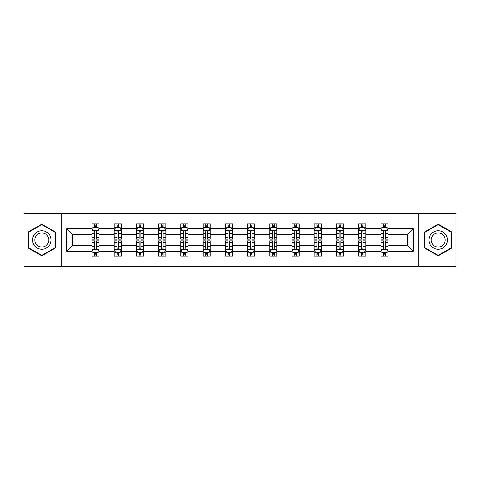 <?xml version="1.0" encoding="UTF-8"?>
<svg xmlns="http://www.w3.org/2000/svg" width="480" height="480" viewBox="0 0 480 480"><rect width="100%" height="100%" fill="white"/><g stroke="black" fill="none" stroke-linecap="round" stroke-linejoin="round"><path stroke-width="0.72" d="M418.74 266.358L456 266.358L456 213.642L418.74 213.642L418.74 266.358L61.26 266.358L61.26 213.642L24 213.642L24 266.358L61.26 266.358M388.038 251.256L388.038 245.274L407.274 245.274L413.256 251.256L388.038 251.256L388.038 256.032L385.332 256.032L385.332 252.396M418.74 213.642L61.26 213.642M380.91 251.256L365.808 251.256L365.808 245.274L380.91 245.274L380.91 256.032L388.038 256.032L388.038 252.222L386.7 252.222M365.808 251.256L365.808 256.032L363.102 256.032L363.102 252.396M358.686 251.256L343.584 251.256L343.584 245.274L358.686 245.274L358.686 256.032L365.808 256.032L365.808 252.222L364.47 252.222M343.584 251.256L343.584 256.032L340.878 256.032L340.878 252.396M336.462 251.256L321.354 251.256L321.354 245.274L336.462 245.274L336.462 256.032L343.584 256.032L343.584 252.222L342.246 252.222M321.354 251.256L321.354 256.032L318.648 256.032L318.648 252.396M314.232 251.256L299.13 251.256L299.13 245.274L314.232 245.274L314.232 256.032L321.354 256.032L321.354 252.222L320.016 252.222M299.13 251.256L299.13 256.032L296.424 256.032L296.424 252.396M292.008 251.256L276.9 251.256L276.9 245.274L292.008 245.274L292.008 256.032L299.13 256.032L299.13 252.222L297.792 252.222M276.9 251.256L276.9 256.032L274.194 256.032L274.194 252.396M269.778 251.256L254.676 251.256L254.676 245.274L269.778 245.274L269.778 256.032L276.9 256.032L276.9 252.222L275.562 252.222M254.676 251.256L254.676 256.032L251.97 256.032L251.97 252.396M247.554 251.256L232.446 251.256L232.446 245.274L247.554 245.274L247.554 256.032L254.676 256.032L254.676 252.222L253.338 252.222M232.446 251.256L232.446 256.032L229.74 256.032L229.74 252.396M225.324 251.256L210.222 251.256L210.222 245.274L225.324 245.274L225.324 256.032L232.446 256.032L232.446 252.222L231.108 252.222M210.222 251.256L210.222 256.032L207.516 256.032L207.516 252.396M203.1 251.256L187.992 251.256L187.992 245.274L203.1 245.274L203.1 256.032L210.222 256.032L210.222 252.222L208.884 252.222M187.992 251.256L187.992 256.032L185.286 256.032L185.286 252.396M180.87 251.256L165.768 251.256L165.768 245.274L180.87 245.274L180.87 256.032L187.992 256.032L187.992 252.222L186.654 252.222M165.768 251.256L165.768 256.032L163.062 256.032L163.062 252.396M158.646 251.256L143.538 251.256L143.538 245.274L158.646 245.274L158.646 256.032L165.768 256.032L165.768 252.222L164.43 252.222M143.538 251.256L143.538 256.032L140.832 256.032L140.832 252.396M136.416 251.256L121.314 251.256L121.314 245.274L136.416 245.274L136.416 256.032L143.538 256.032L143.538 252.222L142.2 252.222M121.314 251.256L121.314 256.032L118.608 256.032L118.608 252.396M114.192 251.256L99.09 251.256L99.09 245.274L114.192 245.274L114.192 256.032L121.314 256.032L121.314 252.222L119.976 252.222M99.09 251.256L99.09 256.032L96.378 256.032L96.378 252.396M91.962 251.256L66.744 251.256L66.744 228.744L91.962 228.744L91.962 234.726L72.726 234.726L72.726 245.274L91.962 245.274L91.962 256.032L99.09 256.032L99.09 252.222L97.746 252.222M93.3 227.778L91.962 227.778L91.962 223.968L91.962 228.744M94.668 227.604L94.668 223.968L91.962 223.968L99.09 223.968L99.09 228.744L114.192 228.744L114.192 223.968L121.314 223.968L121.314 228.744L136.416 228.744L136.416 223.968L143.538 223.968L143.538 228.744L158.646 228.744L158.646 223.968L165.768 223.968L165.768 228.744L180.87 228.744L180.87 223.968L187.992 223.968L187.992 228.744L203.1 228.744L203.1 223.968L210.222 223.968L210.222 228.744L225.324 228.744L225.324 223.968L232.446 223.968L232.446 228.744L247.554 228.744L247.554 223.968L254.676 223.968L254.676 228.744L269.778 228.744L269.778 223.968L276.9 223.968L276.9 228.744L292.008 228.744L292.008 223.968L299.13 223.968L299.13 228.744L314.232 228.744L314.232 223.968L321.354 223.968L321.354 228.744L336.462 228.744L336.462 223.968L343.584 223.968L343.584 228.744L358.686 228.744L358.686 223.968L365.808 223.968L365.808 228.744L380.91 228.744L380.91 223.968L388.038 223.968L388.038 228.744L413.256 228.744L413.256 251.256M380.91 228.744L380.91 234.726L365.808 234.726L365.808 228.744M358.686 228.744L358.686 234.726L343.584 234.726L343.584 228.744M336.462 228.744L336.462 234.726L321.354 234.726L321.354 228.744M314.232 228.744L314.232 234.726L299.13 234.726L299.13 228.744M292.008 228.744L292.008 234.726L276.9 234.726L276.9 228.744M269.778 228.744L269.778 234.726L254.676 234.726L254.676 228.744M247.554 228.744L247.554 234.726L232.446 234.726L232.446 228.744M225.324 228.744L225.324 234.726L210.222 234.726L210.222 228.744M203.1 228.744L203.1 234.726L187.992 234.726L187.992 228.744M180.87 228.744L180.87 234.726L165.768 234.726L165.768 228.744M158.646 228.744L158.646 234.726L143.538 234.726L143.538 228.744M136.416 228.744L136.416 234.726L121.314 234.726L121.314 228.744M114.192 228.744L114.192 234.726L99.09 234.726L99.09 228.744M66.744 228.744L72.726 234.726M407.274 245.274L407.274 234.726L388.038 234.726L388.038 228.744M383.622 227.532L385.332 227.532M361.392 227.532L363.102 227.532M339.168 227.532L340.878 227.532M316.938 227.532L318.648 227.532M294.714 227.532L296.424 227.532M272.484 227.532L274.194 227.532M250.26 227.532L251.97 227.532M228.03 227.532L229.74 227.532M205.806 227.532L207.516 227.532M183.576 227.532L185.286 227.532M161.352 227.532L163.062 227.532M139.122 227.532L140.832 227.532M116.898 227.532L118.608 227.532M94.668 227.532L96.378 227.532M94.668 252.468L96.378 252.468M116.898 252.468L118.608 252.468M139.122 252.468L140.832 252.468M161.352 252.468L163.062 252.468M183.576 252.468L185.286 252.468M205.806 252.468L207.516 252.468M228.03 252.468L229.74 252.468M250.26 252.468L251.97 252.468M272.484 252.468L274.194 252.468M294.714 252.468L296.424 252.468M316.938 252.468L318.648 252.468M339.168 252.468L340.878 252.468M361.392 252.468L363.102 252.468M383.622 252.468L385.332 252.468M72.726 245.274L66.744 251.256M413.256 228.744L407.274 234.726M55.56 232.062L41.808 224.124L28.062 232.062L28.062 247.938L41.808 255.876L55.56 247.938L55.56 232.062M424.44 232.062L424.44 247.938L438.192 255.876L451.938 247.938L451.938 232.062L438.192 224.124L424.44 232.062M96.378 225.822L94.668 225.822M91.962 237.36L91.962 239.148L94.668 239.148L94.668 237.36L91.962 237.36L91.962 234.726M99.09 234.726L99.09 239.148L96.378 239.148L96.378 231.522C95.808 230.424 95.238 230.424 94.668 231.522L94.668 237.36M97.746 227.778L99.09 227.778L99.09 223.968L96.378 223.968L96.378 227.604M99.09 230.454L97.662 227.604L93.39 227.604L91.962 230.454M94.668 254.178L96.378 254.178M99.09 242.64L99.09 240.852L96.378 240.852L96.378 242.64L99.09 242.64L99.09 245.274M91.962 245.274L91.962 240.852L94.668 240.852L94.668 248.478C95.238 249.576 95.808 249.576 96.378 248.478L96.378 242.64M93.3 252.222L91.962 252.222L91.962 256.032L94.668 256.032L94.668 252.396M91.962 249.546L93.39 252.396L97.662 252.396L99.09 249.546M118.608 225.822L116.898 225.822M115.53 227.778L114.192 227.778L114.192 223.968L116.898 223.968L116.898 227.604M114.192 237.36L114.192 239.148L116.898 239.148L116.898 237.36L114.192 237.36L114.192 234.726M121.314 234.726L121.314 239.148L118.608 239.148L118.608 231.522C118.038 230.424 117.468 230.424 116.898 231.522L116.898 237.36M119.976 227.778L121.314 227.778L121.314 223.968L118.608 223.968L118.608 227.604M121.314 230.454L119.892 227.604L115.614 227.604L114.192 230.454M140.832 225.822L139.122 225.822M137.754 227.778L136.416 227.778L136.416 223.968L139.122 223.968L139.122 227.604M136.416 237.36L136.416 239.148L139.122 239.148L139.122 237.36L136.416 237.36L136.416 234.726M143.538 234.726L143.538 239.148L140.832 239.148L140.832 231.522C140.262 230.424 139.692 230.424 139.122 231.522L139.122 237.36M142.2 227.778L143.538 227.778L143.538 223.968L140.832 223.968L140.832 227.604M143.538 230.454L142.116 227.604L137.844 227.604L136.416 230.454M116.898 254.178L118.608 254.178M121.314 242.64L121.314 240.852L118.608 240.852L118.608 242.64L121.314 242.64L121.314 245.274M114.192 245.274L114.192 240.852L116.898 240.852L116.898 248.478C117.468 249.576 118.038 249.576 118.608 248.478L118.608 242.64M115.53 252.222L114.192 252.222L114.192 256.032L116.898 256.032L116.898 252.396M114.192 249.546L115.614 252.396L119.892 252.396L121.314 249.546M139.122 254.178L140.832 254.178M143.538 242.64L143.538 240.852L140.832 240.852L140.832 242.64L143.538 242.64L143.538 245.274M136.416 245.274L136.416 240.852L139.122 240.852L139.122 248.478C139.692 249.576 140.262 249.576 140.832 248.478L140.832 242.64M137.754 252.222L136.416 252.222L136.416 256.032L139.122 256.032L139.122 252.396M136.416 249.546L137.844 252.396L142.116 252.396L143.538 249.546M33.792 235.368A9.264 9.264 0 0 0 37.182 248.022A9.264 9.264 0 0 0 49.83 244.632A9.264 9.264 0 0 0 46.44 231.978A9.264 9.264 0 0 0 33.792 235.368M35.736 236.496A7.014 7.014 0 0 0 38.304 246.072A7.014 7.014 0 0 0 47.88 243.504A7.014 7.014 0 0 0 45.318 233.928A7.014 7.014 0 0 0 35.736 236.496M55.134 232.308L55.134 247.692L41.808 255.384L28.488 247.692L28.488 232.308L41.808 224.616L55.134 232.308M430.17 235.368A9.264 9.264 0 0 0 433.56 248.022A9.264 9.264 0 0 0 446.208 244.632A9.264 9.264 0 0 0 442.818 231.978A9.264 9.264 0 0 0 430.17 235.368M432.12 236.496A7.014 7.014 0 0 0 434.682 246.072A7.014 7.014 0 0 0 444.264 243.504A7.014 7.014 0 0 0 441.696 233.928A7.014 7.014 0 0 0 432.12 236.496M451.512 232.308L451.512 247.692L438.192 255.384L424.866 247.692L424.866 232.308L438.192 224.616L451.512 232.308M163.062 225.822L161.352 225.822M159.984 227.778L158.646 227.778L158.646 223.968L161.352 223.968L161.352 227.604M158.646 237.36L158.646 239.148L161.352 239.148L161.352 237.36L158.646 237.36L158.646 234.726M165.768 234.726L165.768 239.148L163.062 239.148L163.062 231.522C162.492 230.424 161.922 230.424 161.352 231.522L161.352 237.36M164.43 227.778L165.768 227.778L165.768 223.968L163.062 223.968L163.062 227.604M165.768 230.454L164.346 227.604L160.068 227.604L158.646 230.454M161.352 254.178L163.062 254.178M165.768 242.64L165.768 240.852L163.062 240.852L163.062 242.64L165.768 242.64L165.768 245.274M158.646 245.274L158.646 240.852L161.352 240.852L161.352 248.478C161.922 249.576 162.492 249.576 163.062 248.478L163.062 242.64M159.984 252.222L158.646 252.222L158.646 256.032L161.352 256.032L161.352 252.396M158.646 249.546L160.068 252.396L164.346 252.396L165.768 249.546M185.286 225.822L183.576 225.822M182.208 227.778L180.87 227.778L180.87 223.968L183.576 223.968L183.576 227.604M180.87 237.36L180.87 239.148L183.576 239.148L183.576 237.36L180.87 237.36L180.87 234.726M187.992 234.726L187.992 239.148L185.286 239.148L185.286 231.522C184.716 230.424 184.146 230.424 183.576 231.522L183.576 237.36M186.654 227.778L187.992 227.778L187.992 223.968L185.286 223.968L185.286 227.604M187.992 230.454L186.57 227.604L182.298 227.604L180.87 230.454M183.576 254.178L185.286 254.178M187.992 242.64L187.992 240.852L185.286 240.852L185.286 242.64L187.992 242.64L187.992 245.274M180.87 245.274L180.87 240.852L183.576 240.852L183.576 248.478C184.146 249.576 184.716 249.576 185.286 248.478L185.286 242.64M182.208 252.222L180.87 252.222L180.87 256.032L183.576 256.032L183.576 252.396M180.87 249.546L182.298 252.396L186.57 252.396L187.992 249.546M207.516 225.822L205.806 225.822M204.438 227.778L203.1 227.778L203.1 223.968L205.806 223.968L205.806 227.604M203.1 237.36L203.1 239.148L205.806 239.148L205.806 237.36L203.1 237.36L203.1 234.726M210.222 234.726L210.222 239.148L207.516 239.148L207.516 231.522C206.946 230.424 206.376 230.424 205.806 231.522L205.806 237.36M208.884 227.778L210.222 227.778L210.222 223.968L207.516 223.968L207.516 227.604M210.222 230.454L208.794 227.604L204.522 227.604L203.1 230.454M205.806 254.178L207.516 254.178M210.222 242.64L210.222 240.852L207.516 240.852L207.516 242.64L210.222 242.64L210.222 245.274M203.1 245.274L203.1 240.852L205.806 240.852L205.806 248.478C206.376 249.576 206.946 249.576 207.516 248.478L207.516 242.64M204.438 252.222L203.1 252.222L203.1 256.032L205.806 256.032L205.806 252.396M203.1 249.546L204.522 252.396L208.794 252.396L210.222 249.546M229.74 225.822L228.03 225.822M226.662 227.778L225.324 227.778L225.324 223.968L228.03 223.968L228.03 227.604M225.324 237.36L225.324 239.148L228.03 239.148L228.03 237.36L225.324 237.36L225.324 234.726M232.446 234.726L232.446 239.148L229.74 239.148L229.74 231.522C229.17 230.424 228.6 230.424 228.03 231.522L228.03 237.36M231.108 227.778L232.446 227.778L232.446 223.968L229.74 223.968L229.74 227.604M232.446 230.454L231.024 227.604L226.752 227.604L225.324 230.454M228.03 254.178L229.74 254.178M232.446 242.64L232.446 240.852L229.74 240.852L229.74 242.64L232.446 242.64L232.446 245.274M225.324 245.274L225.324 240.852L228.03 240.852L228.03 248.478C228.6 249.576 229.17 249.576 229.74 248.478L229.74 242.64M226.662 252.222L225.324 252.222L225.324 256.032L228.03 256.032L228.03 252.396M225.324 249.546L226.752 252.396L231.024 252.396L232.446 249.546M251.97 225.822L250.26 225.822M248.892 227.778L247.554 227.778L247.554 223.968L250.26 223.968L250.26 227.604M247.554 237.36L247.554 239.148L250.26 239.148L250.26 237.36L247.554 237.36L247.554 234.726M254.676 234.726L254.676 239.148L251.97 239.148L251.97 231.522C251.4 230.424 250.83 230.424 250.26 231.522L250.26 237.36M253.338 227.778L254.676 227.778L254.676 223.968L251.97 223.968L251.97 227.604M254.676 230.454L253.248 227.604L248.976 227.604L247.554 230.454M250.26 254.178L251.97 254.178M254.676 242.64L254.676 240.852L251.97 240.852L251.97 242.64L254.676 242.64L254.676 245.274M247.554 245.274L247.554 240.852L250.26 240.852L250.26 248.478C250.83 249.576 251.4 249.576 251.97 248.478L251.97 242.64M248.892 252.222L247.554 252.222L247.554 256.032L250.26 256.032L250.26 252.396M247.554 249.546L248.976 252.396L253.248 252.396L254.676 249.546M274.194 225.822L272.484 225.822M271.116 227.778L269.778 227.778L269.778 223.968L272.484 223.968L272.484 227.604M269.778 237.36L269.778 239.148L272.484 239.148L272.484 237.36L269.778 237.36L269.778 234.726M276.9 234.726L276.9 239.148L274.194 239.148L274.194 231.522C273.624 230.424 273.054 230.424 272.484 231.522L272.484 237.36M275.562 227.778L276.9 227.778L276.9 223.968L274.194 223.968L274.194 227.604M276.9 230.454L275.478 227.604L271.206 227.604L269.778 230.454M272.484 254.178L274.194 254.178M276.9 242.64L276.9 240.852L274.194 240.852L274.194 242.64L276.9 242.64L276.9 245.274M269.778 245.274L269.778 240.852L272.484 240.852L272.484 248.478C273.054 249.576 273.624 249.576 274.194 248.478L274.194 242.64M271.116 252.222L269.778 252.222L269.778 256.032L272.484 256.032L272.484 252.396M269.778 249.546L271.206 252.396L275.478 252.396L276.9 249.546M296.424 225.822L294.714 225.822M293.346 227.778L292.008 227.778L292.008 223.968L294.714 223.968L294.714 227.604M292.008 237.36L292.008 239.148L294.714 239.148L294.714 237.36L292.008 237.36L292.008 234.726M299.13 234.726L299.13 239.148L296.424 239.148L296.424 231.522C295.854 230.424 295.284 230.424 294.714 231.522L294.714 237.36M297.792 227.778L299.13 227.778L299.13 223.968L296.424 223.968L296.424 227.604M299.13 230.454L297.702 227.604L293.43 227.604L292.008 230.454M294.714 254.178L296.424 254.178M299.13 242.64L299.13 240.852L296.424 240.852L296.424 242.64L299.13 242.64L299.13 245.274M292.008 245.274L292.008 240.852L294.714 240.852L294.714 248.478C295.284 249.576 295.854 249.576 296.424 248.478L296.424 242.64M293.346 252.222L292.008 252.222L292.008 256.032L294.714 256.032L294.714 252.396M292.008 249.546L293.43 252.396L297.702 252.396L299.13 249.546M318.648 225.822L316.938 225.822M315.57 227.778L314.232 227.778L314.232 223.968L316.938 223.968L316.938 227.604M314.232 237.36L314.232 239.148L316.938 239.148L316.938 237.36L314.232 237.36L314.232 234.726M321.354 234.726L321.354 239.148L318.648 239.148L318.648 231.522C318.078 230.424 317.508 230.424 316.938 231.522L316.938 237.36M320.016 227.778L321.354 227.778L321.354 223.968L318.648 223.968L318.648 227.604M321.354 230.454L319.932 227.604L315.654 227.604L314.232 230.454M316.938 254.178L318.648 254.178M321.354 242.64L321.354 240.852L318.648 240.852L318.648 242.64L321.354 242.64L321.354 245.274M314.232 245.274L314.232 240.852L316.938 240.852L316.938 248.478C317.508 249.576 318.078 249.576 318.648 248.478L318.648 242.64M315.57 252.222L314.232 252.222L314.232 256.032L316.938 256.032L316.938 252.396M314.232 249.546L315.654 252.396L319.932 252.396L321.354 249.546M340.878 225.822L339.168 225.822M337.8 227.778L336.462 227.778L336.462 223.968L339.168 223.968L339.168 227.604M336.462 237.36L336.462 239.148L339.168 239.148L339.168 237.36L336.462 237.36L336.462 234.726M343.584 234.726L343.584 239.148L340.878 239.148L340.878 231.522C340.308 230.424 339.738 230.424 339.168 231.522L339.168 237.36M342.246 227.778L343.584 227.778L343.584 223.968L340.878 223.968L340.878 227.604M343.584 230.454L342.156 227.604L337.884 227.604L336.462 230.454M339.168 254.178L340.878 254.178M343.584 242.64L343.584 240.852L340.878 240.852L340.878 242.64L343.584 242.64L343.584 245.274M336.462 245.274L336.462 240.852L339.168 240.852L339.168 248.478C339.738 249.576 340.308 249.576 340.878 248.478L340.878 242.64M337.8 252.222L336.462 252.222L336.462 256.032L339.168 256.032L339.168 252.396M336.462 249.546L337.884 252.396L342.156 252.396L343.584 249.546M363.102 225.822L361.392 225.822M360.024 227.778L358.686 227.778L358.686 223.968L361.392 223.968L361.392 227.604M358.686 237.36L358.686 239.148L361.392 239.148L361.392 237.36L358.686 237.36L358.686 234.726M365.808 234.726L365.808 239.148L363.102 239.148L363.102 231.522C362.532 230.424 361.962 230.424 361.392 231.522L361.392 237.36M364.47 227.778L365.808 227.778L365.808 223.968L363.102 223.968L363.102 227.604M365.808 230.454L364.386 227.604L360.108 227.604L358.686 230.454M361.392 254.178L363.102 254.178M365.808 242.64L365.808 240.852L363.102 240.852L363.102 242.64L365.808 242.64L365.808 245.274M358.686 245.274L358.686 240.852L361.392 240.852L361.392 248.478C361.962 249.576 362.532 249.576 363.102 248.478L363.102 242.64M360.024 252.222L358.686 252.222L358.686 256.032L361.392 256.032L361.392 252.396M358.686 249.546L360.108 252.396L364.386 252.396L365.808 249.546M385.332 225.822L383.622 225.822M382.254 227.778L380.91 227.778L380.91 223.968L383.622 223.968L383.622 227.604M380.91 237.36L380.91 239.148L383.622 239.148L383.622 237.36L380.91 237.36L380.91 234.726M388.038 234.726L388.038 239.148L385.332 239.148L385.332 231.522C384.762 230.424 384.192 230.424 383.622 231.522L383.622 237.36M386.7 227.778L388.038 227.778L388.038 223.968L385.332 223.968L385.332 227.604M388.038 230.454L386.61 227.604L382.338 227.604L380.91 230.454M383.622 254.178L385.332 254.178M388.038 242.64L388.038 240.852L385.332 240.852L385.332 242.64L388.038 242.64L388.038 245.274M380.91 245.274L380.91 240.852L383.622 240.852L383.622 248.478C384.192 249.576 384.762 249.576 385.332 248.478L385.332 242.64M382.254 252.222L380.91 252.222L380.91 256.032L383.622 256.032L383.622 252.396M380.91 249.546L382.338 252.396L386.61 252.396L388.038 249.546M99.054 230.382L91.998 230.382M99.09 237.36L96.378 237.36M94.668 233.538L91.962 233.538M99.09 233.538L96.378 233.538M96.378 226.728L94.668 226.728M91.998 249.618L99.054 249.618M91.962 242.64L94.668 242.64M96.378 246.462L99.09 246.462M91.962 246.462L94.668 246.462M94.668 253.272L96.378 253.272M121.278 230.382L114.228 230.382M121.314 237.36L118.608 237.36M116.898 233.538L114.192 233.538M121.314 233.538L118.608 233.538M118.608 226.728L116.898 226.728M143.508 230.382L136.452 230.382M143.538 237.36L140.832 237.36M139.122 233.538L136.416 233.538M143.538 233.538L140.832 233.538M140.832 226.728L139.122 226.728M114.228 249.618L121.278 249.618M114.192 242.64L116.898 242.64M118.608 246.462L121.314 246.462M114.192 246.462L116.898 246.462M116.898 253.272L118.608 253.272M136.452 249.618L143.508 249.618M136.416 242.64L139.122 242.64M140.832 246.462L143.538 246.462M136.416 246.462L139.122 246.462M139.122 253.272L140.832 253.272M165.732 230.382L158.682 230.382M165.768 237.36L163.062 237.36M161.352 233.538L158.646 233.538M165.768 233.538L163.062 233.538M163.062 226.728L161.352 226.728M158.682 249.618L165.732 249.618M158.646 242.64L161.352 242.64M163.062 246.462L165.768 246.462M158.646 246.462L161.352 246.462M161.352 253.272L163.062 253.272M187.962 230.382L180.906 230.382M187.992 237.36L185.286 237.36M183.576 233.538L180.87 233.538M187.992 233.538L185.286 233.538M185.286 226.728L183.576 226.728M180.906 249.618L187.962 249.618M180.87 242.64L183.576 242.64M185.286 246.462L187.992 246.462M180.87 246.462L183.576 246.462M183.576 253.272L185.286 253.272M210.186 230.382L203.136 230.382M210.222 237.36L207.516 237.36M205.806 233.538L203.1 233.538M210.222 233.538L207.516 233.538M207.516 226.728L205.806 226.728M203.136 249.618L210.186 249.618M203.1 242.64L205.806 242.64M207.516 246.462L210.222 246.462M203.1 246.462L205.806 246.462M205.806 253.272L207.516 253.272M232.41 230.382L225.36 230.382M232.446 237.36L229.74 237.36M228.03 233.538L225.324 233.538M232.446 233.538L229.74 233.538M229.74 226.728L228.03 226.728M225.36 249.618L232.41 249.618M225.324 242.64L228.03 242.64M229.74 246.462L232.446 246.462M225.324 246.462L228.03 246.462M228.03 253.272L229.74 253.272M254.64 230.382L247.59 230.382M254.676 237.36L251.97 237.36M250.26 233.538L247.554 233.538M254.676 233.538L251.97 233.538M251.97 226.728L250.26 226.728M247.59 249.618L254.64 249.618M247.554 242.64L250.26 242.64M251.97 246.462L254.676 246.462M247.554 246.462L250.26 246.462M250.26 253.272L251.97 253.272M276.864 230.382L269.814 230.382M276.9 237.36L274.194 237.36M272.484 233.538L269.778 233.538M276.9 233.538L274.194 233.538M274.194 226.728L272.484 226.728M269.814 249.618L276.864 249.618M269.778 242.64L272.484 242.64M274.194 246.462L276.9 246.462M269.778 246.462L272.484 246.462M272.484 253.272L274.194 253.272M299.094 230.382L292.038 230.382M299.13 237.36L296.424 237.36M294.714 233.538L292.008 233.538M299.13 233.538L296.424 233.538M296.424 226.728L294.714 226.728M292.038 249.618L299.094 249.618M292.008 242.64L294.714 242.64M296.424 246.462L299.13 246.462M292.008 246.462L294.714 246.462M294.714 253.272L296.424 253.272M321.318 230.382L314.268 230.382M321.354 237.36L318.648 237.36M316.938 233.538L314.232 233.538M321.354 233.538L318.648 233.538M318.648 226.728L316.938 226.728M314.268 249.618L321.318 249.618M314.232 242.64L316.938 242.64M318.648 246.462L321.354 246.462M314.232 246.462L316.938 246.462M316.938 253.272L318.648 253.272M343.548 230.382L336.492 230.382M343.584 237.36L340.878 237.36M339.168 233.538L336.462 233.538M343.584 233.538L340.878 233.538M340.878 226.728L339.168 226.728M336.492 249.618L343.548 249.618M336.462 242.64L339.168 242.64M340.878 246.462L343.584 246.462M336.462 246.462L339.168 246.462M339.168 253.272L340.878 253.272M365.772 230.382L358.722 230.382M365.808 237.36L363.102 237.36M361.392 233.538L358.686 233.538M365.808 233.538L363.102 233.538M363.102 226.728L361.392 226.728M358.722 249.618L365.772 249.618M358.686 242.64L361.392 242.64M363.102 246.462L365.808 246.462M358.686 246.462L361.392 246.462M361.392 253.272L363.102 253.272M388.002 230.382L380.946 230.382M388.038 237.36L385.332 237.36M383.622 233.538L380.91 233.538M388.038 233.538L385.332 233.538M385.332 226.728L383.622 226.728M380.946 249.618L388.002 249.618M380.91 242.64L383.622 242.64M385.332 246.462L388.038 246.462M380.91 246.462L383.622 246.462M383.622 253.272L385.332 253.272"/></g></svg>
